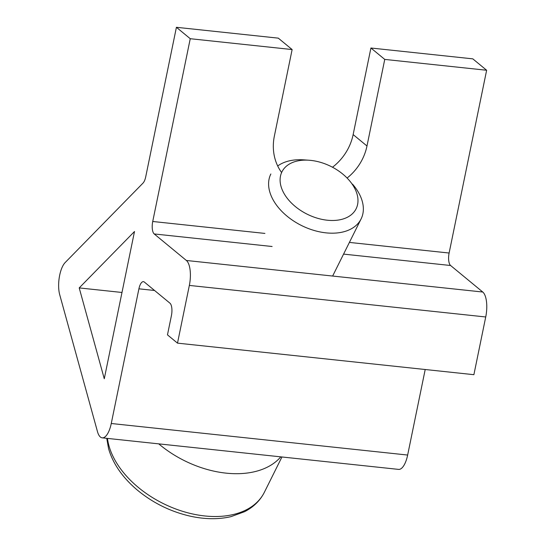 <?xml version="1.0" encoding="UTF-8"?>
<svg xmlns="http://www.w3.org/2000/svg" width="546" height="546" viewBox="0 0 546 546"><rect width="100%" height="100%" fill="white"/><g stroke="black" fill="none" stroke-linecap="round" stroke-linejoin="round"><path stroke-width="0.82" d="M332.494 167.233A50.409 45.154 129.5 0 0 353.146 134.582L370.918 48.007L384.753 59.412L366.98 145.994A50.409 45.154 -50.5 0 1 347.092 178.044M281.62 172.543A50.409 45.154 -50.5 0 1 274.358 136.131L292.13 49.556L278.296 38.145L176.413 27.3L145.727 176.788A10.081 3.856 96.1 0 1 142.984 183.135L65.179 262.53A20.161 7.719 96.1 0 0 59.719 294.744L97.468 431.606A20.161 7.719 96.1 0 0 102.211 437.844L398.6 469.396A20.161 7.719 96.1 0 0 407.65 455.05L425.204 369.512M370.918 48.007L472.802 58.852L486.636 70.257L449.119 253.03A10.081 3.856 -83.9 0 0 450.6 265.506L482.766 292.028A20.161 7.719 96.1 0 1 485.728 316.973L473.887 374.692L177.498 343.141L189.346 285.421L485.728 316.973M384.753 59.412L486.636 70.257M79.211 287.913L104.272 378.767L134.5 231.504L79.211 287.913L121.983 292.472M189.346 285.421A20.161 7.719 96.1 0 0 186.377 260.476L154.218 233.954A10.081 3.856 96.1 0 1 152.73 221.485L190.247 38.711L292.13 49.556M177.498 343.141L167.472 334.869L171.417 315.629A10.081 3.856 96.1 0 0 169.936 303.16L144.342 282.057A10.081 3.856 96.1 0 0 143.434 281.647A10.081 3.856 96.1 0 0 138.909 288.82L111.261 423.498A20.161 7.719 96.1 0 1 102.211 437.844M190.247 38.711L176.413 27.3M158.743 443.864A85.695 55.18 26.5 0 0 226.044 473.136A85.695 55.18 26.5 0 0 280.787 456.852M327.286 220.215A41.428 26.672 26.5 0 0 349.078 180.187A41.428 26.672 26.5 0 0 309.016 160.231A41.428 26.672 26.5 0 0 281.183 186.957A41.428 26.672 26.5 0 0 327.286 220.215M270.85 173.983A50.409 32.46 26.5 0 0 280.883 210.381A50.409 32.46 26.5 0 0 326.017 232.855A50.409 32.46 26.5 0 0 361.097 218.932A50.409 32.46 26.5 0 0 352.532 184.152M309.016 160.231L303.774 159.862A50.409 32.46 26.5 0 0 277.702 165.977M366.98 145.994L353.146 134.582M349.399 242.417L449.119 253.03M152.73 221.485L264.906 233.422M343.57 254.108L450.6 265.506M111.261 423.498L407.65 455.05M138.909 288.82L154.573 290.486M186.377 260.476L482.766 292.028M154.218 233.954L272.113 246.505M107.46 438.404A85.695 55.18 26.5 0 0 108.927 445.686A85.695 55.18 26.5 0 0 204.723 515.95A85.695 55.18 26.5 0 0 264.366 492.28C260.162 500.573 253.569 507.043 244.601 511.677L231.04 516.625C218.871 519.464 205.637 519.389 191.332 516.407C170.802 511.882 152.484 502.839 136.37 489.277C122.106 476.938 112.838 463.39 108.565 448.621L106.75 438.329M332.644 276.051L361.097 218.932M264.366 492.28L281.948 456.975"/></g></svg>
